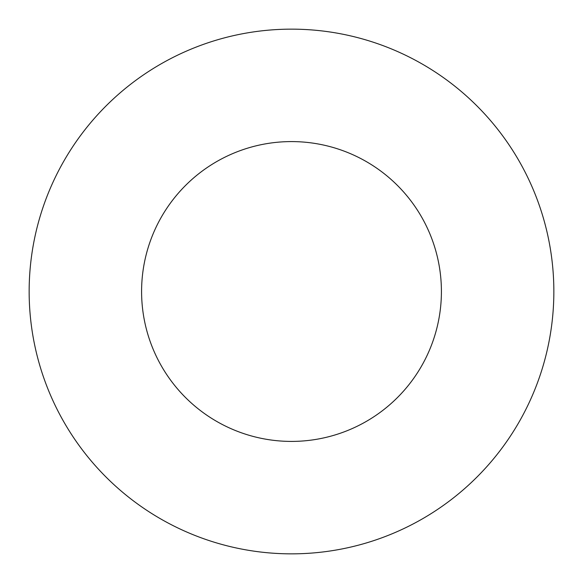 <?xml version="1.0" encoding="UTF-8"?>
<svg xmlns="http://www.w3.org/2000/svg" width="583" height="583" viewBox="0 0 583 583"><rect width="100%" height="100%" fill="white"/><g stroke="black" fill="none" stroke-linecap="round" stroke-linejoin="round"><path stroke-width="0.87" d="M441.411 291.5A149.911 149.911 0 0 0 291.5 141.589A149.911 149.911 0 0 0 141.589 291.5A149.911 149.911 0 0 0 291.5 441.411A149.911 149.911 0 0 0 441.411 291.5M553.85 291.5A262.35 262.35 0 0 0 291.5 29.15A262.35 262.35 0 0 0 29.15 291.5A262.35 262.35 0 0 0 291.5 553.85A262.35 262.35 0 0 0 553.85 291.5"/></g></svg>

